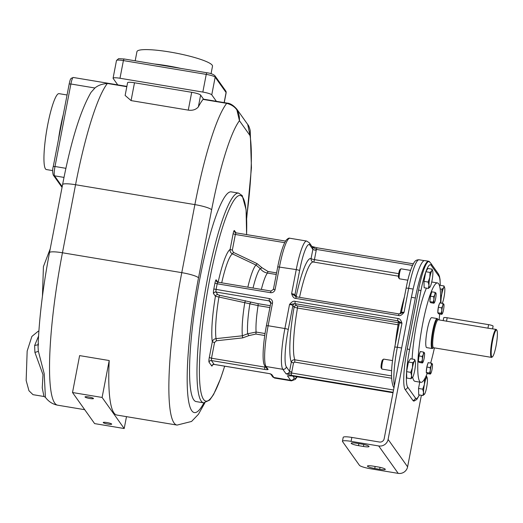 <?xml version="1.0" encoding="UTF-8"?>
<svg xmlns="http://www.w3.org/2000/svg" width="523" height="523" viewBox="0 0 523 523"><rect width="100%" height="100%" fill="white"/><g stroke="black" fill="none" stroke-linecap="round" stroke-linejoin="round"><path stroke-width="0.78" d="M351.848 437.424L351.09 441.353A10.127 1.569 -169.1 0 0 342.447 441.268L343.206 437.339A10.127 1.569 10.9 0 1 351.848 437.424L379.463 442.027A4.053 3.949 -35.4 0 0 384.163 438.751L411.398 297.306A45.566 7.211 -80.5 0 1 424.741 260.591L428.683 261.245A45.566 7.211 -80.5 0 1 429.71 261.99L429.788 262.101M309.812 245.058A3.04 2.961 -35.4 0 0 309.328 242.803L312.381 247.098A3.04 2.961 144.6 0 1 312.865 249.353L309.812 245.058A32.4 5.132 99.5 0 0 299.601 270.639L294.965 294.704A3.04 0.471 -169.1 0 0 291.612 293.665C292.612 296.861 293.972 298.437 295.691 298.398L398.454 315.519C400.049 316.108 401.912 315.068 404.037 312.394A3.04 0.471 -169.1 0 0 401.448 312.368L406.083 288.304A3.04 0.471 10.9 0 1 408.672 288.33L404.037 312.394L399.042 313.885L398.454 315.519M399.389 323.253A3.04 0.471 10.9 0 1 399.369 323.175A3.04 0.471 10.9 0 1 401.958 323.201C400.964 319.998 399.605 318.422 397.885 318.461L295.122 301.346C293.527 300.751 291.664 301.791 289.533 304.464A3.04 0.471 10.9 0 1 292.88 305.51L288.251 329.575A32.4 5.132 99.5 0 0 286.356 366.858L289.539 371.337A3.04 2.961 144.6 0 1 286.016 373.788L291.363 375.324L393.113 392.276M291.854 375.893L287.447 375.802A3.04 2.961 -35.4 0 0 288.938 375.677M200.067 277.543A106.319 16.828 99.5 0 0 196.249 401.605L203.643 402.841A106.319 16.828 -80.5 0 1 201.257 401.108A106.319 16.828 -80.5 0 1 205.944 286.95A106.319 16.828 -80.5 0 1 238.586 193.098L231.192 191.863A106.319 16.828 99.5 0 0 200.067 277.543M236.651 108.921L239.449 120.715C239.796 111.497 235.546 105.705 226.707 103.345L227.289 103.227L226.707 103.345A130.619 20.678 99.5 0 0 194.883 204.611L75.554 184.73A130.619 20.678 -80.5 0 1 107.378 83.464L126.821 86.7M250.177 130.332L250.04 135.601L247.712 124.467L236.886 109.242C233.487 105.332 230.225 103.286 227.106 103.096L203.44 99.154A8.1 1.281 99.5 0 0 203.042 99.403A130.619 20.678 99.5 0 0 198.348 106.927C195.896 109.66 192.536 110.726 188.267 110.124L191.699 92.303L134.503 82.778A8.1 1.255 10.9 0 0 127.586 82.706L125.134 95.448L131.07 100.599L188.267 110.124M216.359 101.305L211.763 94.84A8.1 1.255 -169.1 0 0 202.832 92.068L119.989 78.26A8.1 1.255 -169.1 0 0 113.079 78.195A8.1 1.255 -169.1 0 0 113.145 78.411L117.74 84.876M135.176 60.812L136.941 51.666A38.48 5.962 10.9 0 1 172.812 52.522A38.48 5.962 10.9 0 1 212.194 65.185A38.48 5.962 10.9 0 1 212.501 66.218L211.063 73.697M49.482 252.642C42.925 287.192 39.114 318.559 38.042 346.736L38.329 351.11L44.22 373.768L45.403 397.31C48.639 401.664 52.758 404.292 57.752 405.201A130.619 20.678 -80.5 0 1 62.446 252.772A15.187 2.354 10.9 0 0 49.482 252.642L62.59 184.599C70.912 141.393 80.398 110.634 91.048 92.329L94.924 88.001C97.932 85.406 102.083 83.896 107.378 83.464M52.705 170.609L46.357 169.55A38.48 6.093 -80.5 0 1 45.494 168.922A38.48 6.093 -80.5 0 1 47.188 127.612A38.48 6.093 -80.5 0 1 59.007 93.643L67.042 94.983M38.114 344.722L34.636 345.507L38.539 336.139M38.042 346.736L38.467 343.709M38.329 351.11A4.053 0.811 -9.3 0 1 34.891 352.339L34.636 345.507M203.539 99.174L200.629 95.081A8.1 1.255 10.9 0 0 191.699 92.303M247.712 124.467C248.575 125.245 249.406 127.279 250.216 130.567L251.439 167.772L246.673 218.575M72.514 392.525L94.617 423.604L124.199 428.533L102.103 397.454L72.514 392.525L79.62 355.607L109.209 360.537A130.619 20.678 99.5 0 0 116.923 415.059L177.081 425.081L191.549 421.46L198.413 414.314L204.839 402.887M102.103 397.454L109.209 360.537M124.199 428.533L126.488 416.648M111.654 424.022A4.302 0.667 -169.1 0 0 107.248 422.61A4.302 0.667 -169.1 0 0 103.234 422.512A4.302 0.667 -169.1 0 0 103.266 422.63A4.302 0.667 -169.1 0 0 107.673 424.042A4.302 0.667 -169.1 0 0 111.687 424.14A4.302 0.667 -169.1 0 0 111.654 424.022M93.447 398.428A4.302 0.667 -169.1 0 0 89.041 397.016A4.302 0.667 -169.1 0 0 85.033 396.918A4.302 0.667 -169.1 0 0 85.066 397.035A4.302 0.667 -169.1 0 0 89.472 398.448A4.302 0.667 -169.1 0 0 93.486 398.546A4.302 0.667 -169.1 0 0 93.447 398.428M45.403 397.31L43.958 396.493L42.245 387.883L43.004 374.671L34.891 352.339M43.958 396.493L33.001 394.669L28.955 390.746L26.15 380.483L27.163 351.051L31.87 336.446L38.231 331.203L38.852 331.307M42.448 296.201L43.429 266.58L50.208 248.87M236.01 232.84L234.396 230.565A4.053 0.641 99.5 0 0 233.121 233.761L230.1 249.458C229.891 251.465 230.643 252.929 232.369 253.851L256.002 265.056L260.206 268.6A2.027 0.451 143.8 0 0 261.951 267.711L267.946 271.463L276.575 272.901M247.837 287.173A39.042 6.178 -80.5 0 1 256.002 265.056A2.027 0.392 115.6 0 0 257.028 263.612L261.951 267.711M221.713 282.819A45.913 7.27 99.5 0 1 232.369 253.851A2.027 0.392 115.3 0 0 233.408 252.387L257.028 263.612M253.027 288.036A36.433 5.766 -80.5 0 1 260.206 268.6C262.134 271.058 264.546 272.535 267.449 273.039L276.268 274.503M214.946 283.1L217.176 283.793L217.816 282.198L216.221 279.903A4.053 0.641 99.5 0 0 214.946 283.1L213.809 288.997A4.053 0.641 99.5 0 0 213.574 293.658A2.027 1.974 144.6 0 1 215.927 292.017L217.784 294.632L219.497 295.234L258.14 303.68L270.26 305.7M213.574 293.658L215.43 296.266L258.094 305.609A33.413 5.289 99.5 0 0 256.087 332.04L247.647 333.785L248.876 335.622L242.724 337.878L216.385 340.78L214.541 342.532L211.521 358.222L264.775 367.094L264.984 365.995M251.302 302.131A2.027 1.079 106.6 0 0 249.87 303.876A36.433 5.766 -80.5 0 0 247.647 333.785L242.384 335.786L216.038 338.636C214.09 338.911 212.841 339.976 212.312 341.833L209.285 357.529A4.053 0.641 99.5 0 0 209.05 362.191L211.782 366.028A4.053 0.641 99.5 0 0 212.528 364.956M245.372 300.653L244.79 302.549A39.042 6.178 -80.5 0 0 242.384 335.786L242.724 337.878M393.015 392.766L291.801 375.906L287.447 375.802L290.631 380.28L273.862 377.488L271.849 374.651A4.053 0.628 10.9 0 0 267.384 373.265L270.581 373.86A2.027 1.974 -35.4 0 0 271.849 374.651M209.05 362.191A2.027 1.974 144.6 0 1 211.403 360.55L264.658 369.428A4.053 0.628 -169.1 0 0 268.077 369.349L266.063 366.518A35.44 5.609 -80.5 0 1 268.136 325.737L284.898 328.536A35.44 5.609 99.5 0 0 282.832 369.31L286.016 373.788L291.488 372.997L291.363 375.324M401.644 347.985L397.323 347.265L401.958 323.201L397.768 320.795L295.005 303.673L289.533 304.464L284.898 328.536A3.04 0.471 -169.1 0 1 288.251 329.575M295.122 301.346L295.005 303.673A5.06 0.785 10.9 0 1 295.234 303.876L296.443 305.569L297.554 305.916L398.147 322.678L399.003 322.658L397.794 320.959A5.06 0.785 10.9 0 1 397.768 320.795L397.885 318.461M395.27 344.448A50.626 8.015 -80.5 0 1 398.068 324.796L399.023 324.94M391.492 375.906L294.848 359.804C293.017 359.674 291.834 360.478 291.298 362.217L289.539 371.337L291.775 372.03A5.06 4.936 144.6 0 1 291.488 372.997L393.551 390.001M295.234 303.876A2.027 1.974 144.6 0 0 292.88 305.51L294.089 307.204L297.476 308.04L398.068 324.796L398.147 322.678M391.668 370.702L382.065 369.101A5.06 0.804 -80.5 0 1 381.947 369.022A5.06 0.804 -80.5 0 1 381.947 369.016A5.06 0.804 -80.5 0 1 382.104 363.975A5.06 0.804 -80.5 0 1 383.588 359.157A5.06 0.804 -80.5 0 1 383.725 359.118L392.616 360.595M381.947 369.016L381.215 367.963A4.132 0.654 -80.5 0 1 381.345 363.851A4.132 0.654 -80.5 0 1 382.555 359.916L383.588 359.157M309.328 242.803L306.622 241.038A35.44 5.609 99.5 0 0 296.247 269.6L291.612 293.665L296.234 296.776M412.516 265.423L316.323 249.399L312.048 246.627M296.731 296.842L296.168 296.404A53.666 8.492 -80.5 0 1 311.087 258.584L312.865 249.353A3.04 0.471 -169.1 0 0 316.212 250.393A6.073 5.923 144.6 0 0 316.323 249.399L316.958 247.797M296.325 296.796L399.088 313.918L400.422 313.695L401.448 312.368M299.548 297.312A50.626 8.015 99.5 0 1 313.264 261.997L312.917 261.899A3.04 3.001 -68.2 0 1 311.087 258.584A3.04 0.471 -169.1 0 0 314.434 259.624L398.716 273.666M313.623 262.056A3.04 0.484 99.5 0 0 314.434 259.624L316.212 250.393M407.822 280.204L399.454 278.811A5.06 0.804 -80.5 0 1 399.337 278.726L399.337 278.726A5.06 0.804 -80.5 0 1 399.494 273.686A5.06 0.804 -80.5 0 1 400.978 268.868A5.06 0.804 -80.5 0 1 401.115 268.822L410.588 270.398M399.337 278.726L398.604 277.667A4.132 0.654 -80.5 0 1 398.604 277.667A4.132 0.654 -80.5 0 1 398.729 273.555A4.132 0.654 -80.5 0 1 399.945 269.626L400.978 268.868M295.58 296.515L296.28 296.763L295.691 298.398M421.388 395.283L407.607 466.83A8.1 7.897 -35.4 0 1 398.206 473.374L370.591 468.778A10.127 1.569 -169.1 0 1 359.432 465.307L342.526 441.536A10.127 1.569 -169.1 0 1 342.447 441.268M351.09 441.353L378.704 445.956A8.1 7.897 -35.4 0 0 388.105 439.412L415.347 297.966A45.566 7.211 -80.5 0 1 428.683 261.245M361.733 444.092L356.804 443.275A6.583 1.02 10.9 0 0 351.181 443.216A6.583 1.02 10.9 0 0 358.49 445.648L363.42 446.472A6.583 1.02 10.9 0 0 369.042 446.524A6.583 1.02 10.9 0 0 361.733 444.092M379.672 469.321L374.743 468.497A6.583 1.02 -169.1 0 1 367.434 466.065A6.583 1.02 -169.1 0 1 373.056 466.124L377.985 466.947A6.583 1.02 -169.1 0 1 385.294 469.379A6.583 1.02 -169.1 0 1 379.672 469.321L380.058 467.346M440.203 285.329A32.4 5.132 99.5 0 0 438.915 276.236L431.109 265.266A3.04 2.961 -35.4 0 0 430.632 263.01L429.187 261.69A35.263 5.583 99.5 0 0 418.557 290.004L407.208 348.939A35.263 5.583 99.5 0 0 405.148 389.517L412.948 400.481A35.263 5.583 99.5 0 0 414.066 401.056L416.739 399.494L419.459 394.963M414.654 359.451L410.47 358.752L408.437 362.021L406.58 371.657L406.757 378.037L410.941 378.73L411.601 375.671L410.764 372.356L412.444 367.662L412.621 362.714L414.386 361.21L414.654 359.451L415.275 361.125A8.61 1.36 99.5 0 0 414.386 361.21A8.61 1.36 -80.5 0 0 412.444 367.662A8.61 1.36 -80.5 0 0 411.601 375.671A8.61 1.36 99.5 0 0 412.562 377.436A8.61 1.36 99.5 0 0 412.706 377.22L410.941 378.73M408.437 362.021L412.621 362.714M406.58 371.657L410.764 372.356M440.144 288.925L441.961 289.226L443.726 287.722L443.994 285.963L439.81 285.264L439.503 285.767M419.753 382.13L418.531 388.465L418.707 394.839L422.891 395.538L423.552 392.472L422.715 389.164L424.395 384.464L424.571 379.521L426.337 378.011L426.605 376.253L427.232 377.926A8.61 1.36 99.5 0 0 426.337 378.011A8.61 1.36 -80.5 0 0 424.395 384.464A8.61 1.36 -80.5 0 0 423.552 392.472A8.61 1.36 99.5 0 0 424.513 394.237L424.513 394.237A8.61 1.36 99.5 0 0 424.656 394.028L422.891 395.538M432.044 269.155L427.86 268.462L425.82 271.725L423.97 281.367L424.146 287.742L428.33 288.441L428.991 285.375L428.154 282.067L429.828 277.367L430.011 272.424L431.776 270.914L432.044 269.155L432.665 270.829A8.61 1.36 99.5 0 0 431.776 270.914A8.61 1.36 -80.5 0 0 429.828 277.367A8.61 1.36 -80.5 0 0 428.991 285.375A8.61 1.36 99.5 0 0 429.945 287.14A8.61 1.36 99.5 0 0 430.096 286.931L428.33 288.441M426.448 288.127A50.371 7.976 99.5 0 0 416.818 322.554A50.371 7.976 99.5 0 0 412.098 359.026M412.673 377.273A50.371 7.976 99.5 0 0 415.007 381.339L420.923 382.326A50.371 7.976 99.5 0 0 427.147 373.553M443.994 285.963L444.615 287.63A8.61 1.36 99.5 0 0 443.726 287.722A8.61 1.36 -80.5 0 0 441.778 294.174L441.961 289.226M425.82 271.725L430.011 272.424M423.97 281.367L428.154 282.067M430.096 286.931A8.61 1.36 -80.5 0 0 432.037 280.478A8.61 1.36 -80.5 0 0 432.881 272.47A8.61 1.36 99.5 0 0 432.665 270.829M418.531 388.465L422.715 389.164M426.042 376.161L426.605 376.253M427.232 377.926A8.61 1.36 99.5 0 1 427.441 379.567A8.61 1.36 -80.5 0 1 426.605 387.576A8.61 1.36 -80.5 0 1 424.656 394.028M440.896 303.124L440.588 300.176M440.621 297.783L441.778 294.174A8.61 1.36 -80.5 0 0 440.941 302.183A8.61 1.36 99.5 0 0 441.007 303.144M442.255 303.353A8.61 1.36 -80.5 0 0 443.988 297.28A8.61 1.36 -80.5 0 0 444.831 289.271A8.61 1.36 99.5 0 0 444.615 287.63M412.706 377.22A8.61 1.36 -80.5 0 0 414.654 370.768A8.61 1.36 -80.5 0 0 415.491 362.759A8.61 1.36 99.5 0 0 415.275 361.125M431.723 281.989L437.483 282.943A50.371 7.976 -80.5 0 0 422.734 323.541A50.371 7.976 99.5 0 0 420.923 382.326M430.651 363.067A50.371 7.976 99.5 0 0 434.417 347.873M437.483 282.943A50.371 7.976 -80.5 0 1 440.497 303.059M439.719 313.996A50.371 7.976 -80.5 0 1 439.078 319.913M432.168 348.527L426.709 347.618A15.187 2.406 -80.5 0 1 427.252 329.895A15.187 2.406 -80.5 0 1 431.697 317.651L437.156 318.566A15.187 2.406 99.5 0 0 432.711 330.804A15.187 2.406 99.5 0 0 432.168 348.527A15.187 2.406 99.5 0 0 432.488 348.455L433.018 348.155A14.801 2.34 99.5 0 0 433.462 347.73M437.849 312.081A4.707 0.745 -80.5 0 1 438.267 307.661A4.707 0.745 -80.5 0 1 439.366 303.948M429.945 300.967A4.707 0.745 -80.5 0 1 430.364 296.541A4.707 0.745 -80.5 0 1 431.455 292.834M418.446 360.7A4.707 0.745 -80.5 0 1 418.858 356.274A4.707 0.745 -80.5 0 1 419.956 352.567M426.35 371.814A4.707 0.745 -80.5 0 1 426.768 367.394A4.707 0.745 -80.5 0 1 427.86 363.681M438.13 319.736A14.801 2.34 99.5 0 0 437.843 319.193L437.437 318.736A15.187 2.406 99.5 0 0 437.156 318.566M437.843 319.193A14.801 2.34 99.5 0 0 433.24 330.954A14.801 2.34 99.5 0 0 433.018 348.155M496.85 330.229L496.451 329.653A14.173 2.242 99.5 0 0 496.124 329.412A14.173 2.242 99.5 0 0 491.98 340.839A14.173 2.242 99.5 0 0 491.47 357.379A14.173 2.242 99.5 0 0 491.855 357.261L492.418 356.843A13.67 2.164 99.5 0 0 496.046 345.945A13.67 2.164 99.5 0 0 496.85 330.229A13.67 2.164 99.5 0 0 492.535 341.009A13.67 2.164 99.5 0 0 492.418 356.843M492.588 328.823L493.097 326.149A4.053 0.628 -169.1 0 0 488.606 324.652L487.926 328.176L496.124 329.412M487.926 328.176L438.235 319.769A14.173 2.242 -80.5 0 0 434.09 331.196A14.173 2.242 -80.5 0 0 433.58 347.736L433.449 347.684M488.606 324.652L447.185 317.755A4.053 0.628 -169.1 0 0 443.726 317.716L443.171 320.592M442.981 303.471L439.673 302.922L438.352 307.308L437.784 312.741L438.536 313.8L441.843 314.349L441.092 313.297L441.817 310.649L441.66 307.857L442.759 305.739L442.981 303.471L443.733 304.53L443.798 304.072A5.06 0.804 -80.5 0 1 443.87 304.223A5.06 0.804 -80.5 0 1 443.89 307.321A5.06 0.804 99.5 0 1 442.942 312.231A5.06 0.804 -80.5 0 1 442.268 313.82A5.06 0.804 -80.5 0 1 441.902 313.898A5.06 0.804 -80.5 0 1 441.817 310.649A5.06 0.804 99.5 0 1 442.759 305.739A5.06 0.804 -80.5 0 1 443.798 304.072M437.784 312.741L441.092 313.297M441.843 314.349L441.902 313.898M438.352 307.308L441.66 307.857M435.077 292.357L431.769 291.808L430.449 296.188L429.873 301.627L430.625 302.68L433.933 303.235L433.181 302.176L433.907 299.535L433.757 296.737L434.855 294.619L435.077 292.357L435.822 293.41L435.888 292.958A5.06 0.804 -80.5 0 1 435.966 293.109A5.06 0.804 -80.5 0 1 435.979 296.201A5.06 0.804 99.5 0 1 435.038 301.117A5.06 0.804 -80.5 0 1 434.365 302.699A5.06 0.804 -80.5 0 1 433.998 302.778A5.06 0.804 -80.5 0 1 433.907 299.535A5.06 0.804 99.5 0 1 434.855 294.619A5.06 0.804 -80.5 0 1 435.888 292.958M429.873 301.627L433.181 302.176M433.933 303.235L433.998 302.778M430.449 296.188L433.757 296.737M423.571 352.09L420.263 351.534L418.943 355.921L418.374 361.36L419.126 362.413L422.434 362.969L421.682 361.909L422.407 359.262L422.251 356.47L423.355 354.352L423.571 352.09L424.323 353.143L424.388 352.692A5.06 0.804 -80.5 0 1 424.46 352.842A5.06 0.804 -80.5 0 1 424.48 355.934A5.06 0.804 99.5 0 1 423.532 360.85A5.06 0.804 -80.5 0 1 422.865 362.432A5.06 0.804 -80.5 0 1 422.499 362.511A5.06 0.804 -80.5 0 1 422.407 359.262A5.06 0.804 99.5 0 1 423.355 354.352A5.06 0.804 -80.5 0 1 424.388 352.692M418.374 361.36L421.682 361.909M422.434 362.969L422.499 362.511M418.943 355.921L422.251 356.47M431.482 363.204L428.174 362.655L426.853 367.035L426.278 372.474L427.03 373.533L430.337 374.082L429.586 373.03L430.311 370.382L430.154 367.591L431.259 365.472L431.482 363.204L432.227 364.263L432.292 363.805A5.06 0.804 -80.5 0 1 432.371 363.956A5.06 0.804 -80.5 0 1 432.384 367.054A5.06 0.804 99.5 0 1 431.436 371.964A5.06 0.804 -80.5 0 1 430.769 373.553A5.06 0.804 -80.5 0 1 430.403 373.631A5.06 0.804 -80.5 0 1 430.311 370.382A5.06 0.804 99.5 0 1 431.259 365.472A5.06 0.804 -80.5 0 1 432.292 363.805M426.278 372.474L429.586 373.03M430.337 374.082L430.403 373.631M426.853 367.035L430.154 367.591M213.809 288.997L269.299 298.561L269.182 300.895L215.927 292.017L216.045 289.69L217.176 283.793L270.43 292.671A4.053 3.949 -35.4 0 0 275.131 289.396L279.485 266.802A35.44 5.609 -80.5 0 1 289.86 238.246L306.622 241.038M277.772 266.841L296.247 269.6A3.04 0.471 -169.1 0 1 299.601 270.639M266.423 325.777L268.136 325.737L272.483 303.15A4.053 3.949 144.6 0 0 269.299 298.561M413.124 289.069L408.672 288.33A35.44 5.609 -80.5 0 1 419.047 259.768L424.192 260.624M268.077 369.349A2.027 1.974 144.6 0 1 266.808 368.558L264.795 365.727A2.027 1.974 -35.4 0 0 266.063 366.518L282.832 369.31A3.04 2.961 144.6 0 0 286.356 366.858M209.285 357.529L211.521 358.222L211.403 360.55L214.129 364.394L267.384 373.265M393.021 392.747L291.756 375.874M292.926 376.096L294.155 377.828A3.04 2.961 144.6 0 1 290.631 380.28A35.44 5.609 99.5 0 0 291.429 380.855L274.66 378.064A35.44 5.609 -80.5 0 1 273.862 377.488A2.027 1.974 -35.4 0 1 272.594 376.697L270.79 374.154M224.648 366.172A104.293 16.507 -80.5 0 1 203.604 399.467A104.293 16.507 -80.5 0 1 209.697 279.465A104.293 16.507 -80.5 0 1 242.574 197.125A104.293 16.507 -80.5 0 1 246.568 234.598M233.121 233.761L235.35 234.461L232.33 250.151L230.1 249.458A49.822 7.884 99.5 0 0 218.143 282.224M217.784 294.632A2.027 1.974 144.6 0 0 215.43 296.266A49.822 7.884 99.5 0 0 212.312 341.833L214.541 342.532M246.627 217.418A115.433 18.272 99.5 0 0 250.04 135.601L239.449 120.715A115.433 18.272 99.5 0 0 211.625 209.815L198.518 277.863A115.433 18.272 99.5 0 0 187.352 388.027A115.433 18.272 99.5 0 0 203.918 402.88M224.145 102.606L226.086 92.519A8.1 1.255 10.9 0 1 226.152 92.734L224.249 102.619M202.832 92.068L206.239 74.384A8.1 1.255 10.9 0 1 215.169 77.162L211.763 94.84M206.873 72.782L206.827 72.749C210.409 73.194 213.077 74.161 214.842 75.658A2.027 1.974 144.6 0 1 215.169 77.162L226.086 92.519A2.027 1.974 144.6 0 0 225.766 91.015L226.152 92.734M113.079 78.195L116.485 60.511A8.1 1.255 10.9 0 1 123.395 60.583L119.989 78.26M123.395 60.583L206.239 74.384L206.827 72.749L123.99 58.949L123.395 60.583M124.036 58.981L118.623 58.641L116.485 60.511M154.278 63.996A38.48 5.962 10.9 0 1 180.618 68.382M94.924 88.001L70.893 83.994A8.1 1.281 -80.5 0 1 73.259 77.469L126.88 86.4M64.009 177.408L54.529 175.826A8.1 1.281 -80.5 0 1 55 166.504L65.924 168.321M53.287 166.543L55 166.504L70.893 83.994L69.16 83.974C70.5 78.378 70.089 80.326 71.043 78.391L73.259 77.469M62.198 186.613L54.529 175.826A2.027 1.974 -35.4 0 1 53.254 175.035C52.444 172.021 52.45 169.171 53.274 166.491L69.18 84.033M58.452 139.589A38.48 6.093 -80.5 0 1 63.231 114.779M211.625 209.815A15.187 2.354 -169.1 0 0 194.883 204.611L181.775 272.653L62.446 252.772L75.554 184.73A15.187 2.354 10.9 0 0 62.59 184.599M203.042 99.403L226.707 103.345M131.07 100.599L134.503 82.778M198.348 106.927L200.629 95.081M198.518 277.863A15.187 2.354 -169.1 0 0 181.775 272.653A130.619 20.678 99.5 0 0 177.081 425.081M235.893 232.84A2.027 1.974 144.6 0 1 234.396 230.565M284.675 242.679L235.35 234.461L235.991 232.859M271.071 291.069L270.43 292.671M275.131 289.396L273.418 289.435M217.718 282.178A2.027 1.974 144.6 0 1 216.221 279.903M232.33 250.151L233.408 252.387M267.946 271.463L267.449 273.039A33.413 5.289 99.5 0 0 261.356 289.428M270.757 303.118L269.182 300.895A2.027 1.974 144.6 0 1 270.79 303.085M265.854 367.218L264.775 367.094L264.658 369.428M264.756 335.518L255.897 334.04L248.876 335.622M270.77 303.183L272.483 303.15M219.497 295.234L218.915 297.182A45.913 7.27 99.5 0 0 216.038 338.636L216.385 340.78M269.901 307.576L258.094 305.609L258.14 303.68M265.056 333.537L256.087 332.04L255.897 334.04M214.227 364.407L214.129 364.394A2.027 1.974 -35.4 0 0 211.782 366.028M294.155 377.828A32.4 5.132 99.5 0 0 296.907 376.756M391.524 378.214L294.704 362.086L293.527 362.91L291.775 372.03M296.443 305.569A2.027 1.974 144.6 0 0 294.089 307.204A53.666 8.492 -80.5 0 0 291.298 362.217L293.527 362.91M394.754 347.318A3.04 0.471 10.9 0 1 394.734 347.239L399.369 323.175L399.069 321.75A2.027 1.974 -35.4 0 0 397.794 320.959M393.982 387.752L393.348 386.857C390.531 379.515 390.988 366.309 394.734 347.239A3.04 0.471 10.9 0 1 397.323 347.265A35.44 5.609 -80.5 0 0 394.388 385.654M393.348 386.857A3.04 2.961 -35.4 0 0 394.028 387.53M297.554 305.916L297.476 308.04A50.626 8.015 99.5 0 0 294.848 359.804L294.704 362.086M399.402 322.769A2.027 1.974 -35.4 0 0 399.003 322.658M296.136 296.737A2.027 1.974 -35.4 0 1 296.168 296.404L294.965 294.704A2.027 1.974 -35.4 0 0 295.534 296.495M406.103 288.382A3.04 0.471 10.9 0 1 406.083 288.304C408.489 275.863 411.183 267.246 414.151 262.448C415.164 260.631 416.792 259.735 419.047 259.768M400.206 313.78A50.626 8.015 -80.5 0 1 404.416 296.933M388.105 439.412L407.607 466.83M378.704 445.956L398.206 473.374M411.398 297.306L415.347 297.966M406.593 371.964A32.4 5.132 99.5 0 0 407.659 387.066L415.458 398.036A3.04 2.961 144.6 0 1 412.948 400.481M407.659 387.066A3.04 2.961 144.6 0 1 405.148 389.517M425.781 271.96A32.4 5.132 99.5 0 0 420.897 290.847L409.548 349.782A32.4 5.132 99.5 0 0 406.626 371.428M409.548 349.782A3.04 0.471 -169.1 0 0 407.208 348.939M415.458 398.036A32.4 5.132 99.5 0 0 419.315 394.943M431.109 265.266A32.4 5.132 99.5 0 0 425.925 271.568M438.915 276.236A3.04 2.961 -35.4 0 0 438.431 273.98L430.632 263.01M420.897 290.847A3.04 0.471 -169.1 0 0 418.557 290.004M447.185 317.755L446.505 321.272M358.883 443.622L358.49 445.648M363.805 444.491L363.42 446.472M375.135 466.47L374.743 468.497M274.66 378.064L272.594 376.697M238.586 193.098L242.247 195.622L246.085 209.723L246.608 234.605M224.687 366.178L220.556 378.665L213.587 394.512L209.69 400.062L203.643 402.841M214.842 75.658L225.766 91.015M62.047 187.397L53.254 175.035M57.752 405.201L84.719 409.692M234.716 232.068L235.945 232.827L285.545 241.09M216.542 281.407L217.771 282.165L271.025 291.036L273.405 289.376L277.752 266.789C280.328 253.609 283.126 244.751 286.153 240.194C287.846 238.462 289.082 237.815 289.86 238.246M264.795 365.727C261.886 362.57 262.892 343.873 266.403 325.724L270.757 303.131L270.45 301.679M267.43 373.298L214.175 364.426L212.521 364.812M291.429 380.855L295.338 379.391L297.162 376.802M413.314 263.827L316.912 247.765L311.93 246.464M313.264 261.997L398.448 276.183M440.281 285.342L440.046 279.452L439.483 276.321L438.431 273.98M491.47 357.379L433.58 347.736M442.268 313.82L441.915 314.277M434.365 302.699L434.005 303.157M422.865 362.432L422.506 362.89M430.769 373.553L430.409 374.01"/></g></svg>
